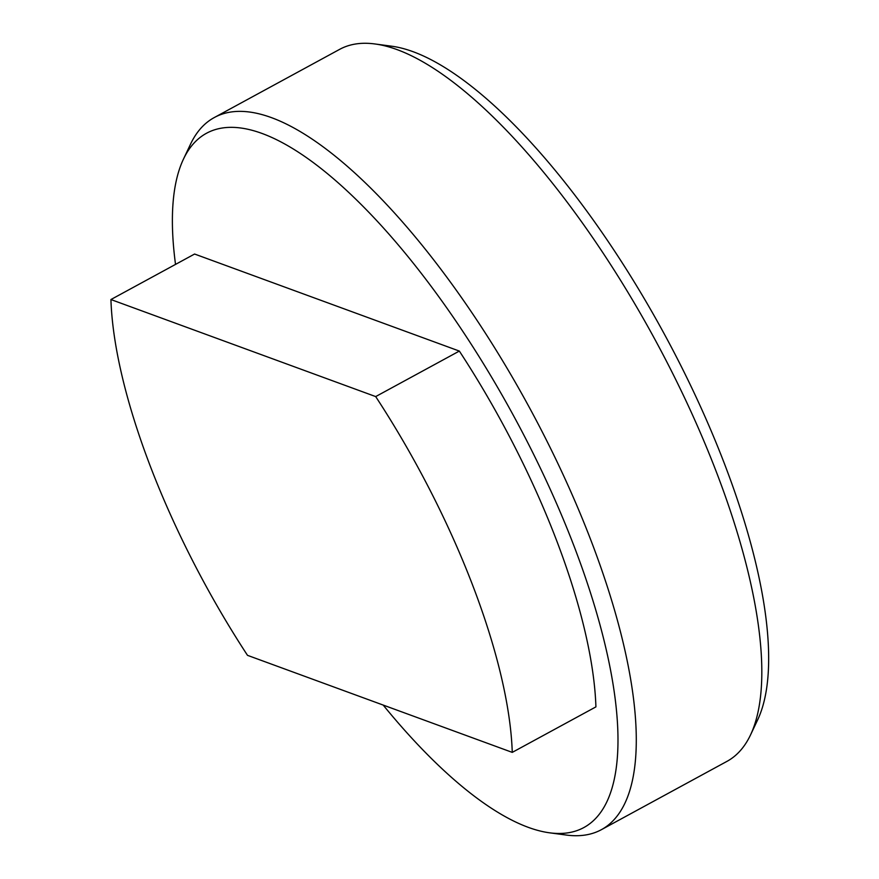 <?xml version="1.0" encoding="UTF-8"?>
<svg xmlns="http://www.w3.org/2000/svg" width="879" height="879" viewBox="0 0 879 879"><rect width="100%" height="100%" fill="white"/><g stroke="black" fill="none" stroke-linecap="round" stroke-linejoin="round"><path stroke-width="1.32" d="M175.525 264.403A395.132 134.839 61.5 0 1 183.392 159.253A395.132 134.839 61.5 0 1 359.247 202.588A395.132 134.839 61.5 0 1 573.987 545.969A395.132 134.839 61.5 0 1 549.782 832.842A395.132 134.839 61.5 0 1 383.178 705.068M183.392 159.253L190.512 144.2A405.274 138.3 61.5 0 1 214.157 117.621A405.274 138.3 61.5 0 1 591.117 540.816A405.274 138.3 61.5 0 1 601.456 829.644A405.274 138.3 61.5 0 1 566.296 835.05L549.782 832.842M214.157 117.621L339.646 49.356A405.274 138.3 61.5 0 1 374.806 43.95A405.274 138.3 61.5 0 1 716.605 472.561A405.274 138.3 61.5 0 1 750.589 734.8A405.274 138.3 61.5 0 1 726.944 761.379L601.456 829.644M374.806 43.95L391.32 46.158A395.132 134.839 61.5 0 1 724.571 464.057A395.132 134.839 61.5 0 1 757.709 719.747L750.589 734.8M247.504 655.338A355.962 121.467 61.5 0 1 150.584 466.947A355.962 121.467 61.5 0 1 110.93 299.541L194.589 254.031L459.343 351.073A355.962 121.467 61.5 0 1 595.918 706.881L512.259 752.38L247.504 655.338M459.343 351.073L375.685 396.583A355.962 121.467 61.5 0 1 512.259 752.38M375.685 396.583L110.93 299.541"/></g></svg>
